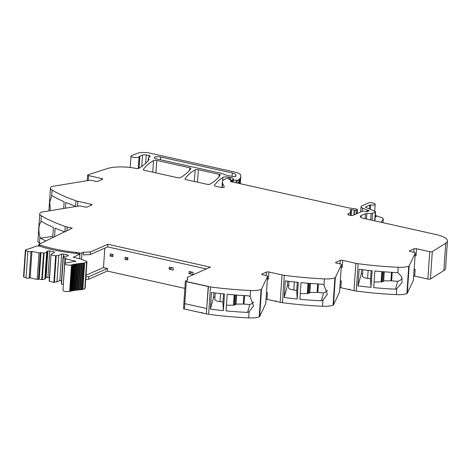 <?xml version="1.0" encoding="UTF-8"?>
<svg xmlns="http://www.w3.org/2000/svg" width="471" height="471" viewBox="0 0 471 471"><rect width="100%" height="100%" fill="white"/><g stroke="black" fill="none" stroke-linecap="round" stroke-linejoin="round"><path stroke-width="0.71" d="M83.526 252.25L83.343 254.858L90.308 254.546L90.485 251.944L83.526 252.25L81.966 252.927A1.813 0.512 3.9 0 1 79.505 252.968L78.798 252.809L78.722 253.975M90.308 254.546L107.659 246.886L107.718 246.021L107.835 244.284L90.485 251.944M187.317 280.163L187.482 277.272L210.396 267.157L107.835 244.284M107.659 246.886L206.416 268.912M202.306 312.597L201.688 312.874L201.718 312.438L202.306 312.567L202.277 313.003L206.345 313.91A9.079 2.573 3.9 0 0 208.629 314.31L210.496 286.957A9.079 2.573 3.9 0 1 208.211 286.556L186.522 281.57L208.435 286.456L206.71 308.54L208.211 286.556L186.304 281.67L184.803 303.654L206.71 308.54L184.803 303.654L186.304 281.67A1.813 0.512 3.9 0 1 185.38 281.152A1.813 0.512 3.9 0 1 185.609 280.922L187.582 280.039L187.482 277.272M261.093 289.477L259.227 316.836A2.72 0.771 3.9 0 0 259.668 316.53L261.529 289.17A2.72 0.771 3.9 0 1 261.093 289.477A13.612 3.856 -176.1 0 1 250.566 290.525L250.148 296.695L248.723 295.829A136.148 38.551 -176.1 0 1 227.199 294.269L226.068 310.878A136.148 38.551 -176.1 0 0 247.587 312.438L249.124 311.714L248.7 317.884A136.148 38.551 -176.1 0 1 208.629 314.31M250.566 290.525A136.148 38.551 -176.1 0 1 250.525 290.525A136.148 38.551 -176.1 0 1 249.33 290.466A136.148 38.551 -176.1 0 1 244.908 290.224A136.148 38.551 -176.1 0 1 210.496 286.957M210.349 309.117L211.485 292.509A136.148 38.551 -176.1 0 0 224.479 294.004L223.342 310.613A136.148 38.551 -176.1 0 1 210.349 309.117L213.599 297.384A18.163 5.14 -176.1 0 1 214.97 296.824M259.227 316.836A13.612 3.856 -176.1 0 1 248.7 317.884M250.148 296.695L253.528 305.967L249.124 311.714M265.738 303.53A2.267 0.642 3.9 0 1 265.75 303.601A2.267 0.642 3.9 0 1 265.732 303.671L259.668 316.53M261.529 289.17L267.593 276.312A2.267 0.642 3.9 0 0 267.616 276.241A2.267 0.642 3.9 0 0 266.462 275.6L262.665 274.752A1.813 0.512 -176.1 0 1 261.746 274.234A1.813 0.512 -176.1 0 1 261.976 274.004L266.427 272.038A1.813 0.512 3.9 0 1 268.894 272.002L282.029 274.929A9.079 2.573 3.9 0 0 284.319 275.329A136.148 38.551 -176.1 0 0 318.732 278.602A136.148 38.551 -176.1 0 0 323.147 278.838A136.148 38.551 -176.1 0 0 324.389 278.903L323.971 285.073L322.547 284.201A136.148 38.551 -176.1 0 1 301.022 282.647L299.886 299.256A136.148 38.551 -176.1 0 0 321.41 300.81L322.947 300.086L322.523 306.256A136.148 38.551 -176.1 0 1 282.453 302.688L284.319 275.329M268.894 272.002L268.405 279.162A1.813 0.512 3.9 0 0 267.422 279.038M266.509 292.409L267.487 292.626A1.813 0.512 -176.1 0 0 266.504 292.497M276.13 300.975L275.511 301.246L267.028 299.356L267.487 292.626M275.511 301.246L275.541 300.816L276.13 300.945L276.1 301.381L280.168 302.288A9.079 2.573 3.9 0 0 282.453 302.688M284.172 297.489L285.302 280.881A136.148 38.551 -176.1 0 0 298.296 282.376L297.166 298.985A136.148 38.551 -176.1 0 1 284.172 297.489L287.416 285.756A18.163 5.14 -176.1 0 1 288.794 285.202M324.389 278.903A13.612 3.856 -176.1 0 0 334.916 277.855L333.05 305.208A13.612 3.856 -176.1 0 1 322.523 306.256M323.971 285.073L327.351 294.34L322.947 300.086M333.05 305.208A2.72 0.771 3.9 0 0 333.486 304.908L335.352 277.549L341.416 264.69A2.267 0.642 3.9 0 0 341.434 264.62A2.267 0.642 3.9 0 0 340.286 263.972L336.488 263.124A1.813 0.512 -176.1 0 1 335.564 262.612A1.813 0.512 -176.1 0 1 335.799 262.382L340.245 260.416A1.813 0.512 3.9 0 1 342.717 260.375L355.852 263.307A9.079 2.573 3.9 0 0 358.137 263.707A136.148 38.551 -176.1 0 0 392.555 266.98A136.148 38.551 -176.1 0 0 396.971 267.216A136.148 38.551 -176.1 0 0 398.166 267.275A136.148 38.551 -176.1 0 0 398.213 267.275L397.801 272.65A136.148 38.551 -176.1 0 1 396.606 272.591A136.148 38.551 -176.1 0 1 374.839 271.019L373.709 287.628A136.148 38.551 -176.1 0 0 395.469 289.2L396.747 288.729L396.347 294.634A136.148 38.551 -176.1 0 1 356.276 291.066L358.137 263.707M334.916 277.855A2.72 0.771 3.9 0 0 335.352 277.549M339.562 291.902A2.267 0.642 3.9 0 1 339.573 291.973A2.267 0.642 3.9 0 1 339.55 292.044L333.486 304.908M342.717 260.375L342.229 267.54A1.813 0.512 3.9 0 0 341.245 267.416M340.333 280.787L341.31 281.004A1.813 0.512 -176.1 0 0 340.327 280.875M349.953 289.353L349.329 289.624L340.851 287.734L341.31 281.004M349.329 289.624L349.358 289.188L349.953 289.324L349.924 289.759L353.986 290.666A9.079 2.573 3.9 0 0 356.276 291.066M357.995 285.868L359.126 269.259A136.148 38.551 -176.1 0 0 372.119 270.754L370.989 287.363A136.148 38.551 -176.1 0 1 357.995 285.868L361.239 274.134A18.163 5.14 -176.1 0 1 362.611 273.58M398.213 267.275A13.612 3.856 -176.1 0 0 408.74 266.227L406.873 293.586A13.612 3.856 -176.1 0 1 396.347 294.634M397.842 272.674L401.716 276.771L402.11 282.412L396.747 288.729M406.873 293.586A2.72 0.771 3.9 0 0 407.309 293.28L409.175 265.927L415.239 253.062A2.267 0.642 3.9 0 0 415.257 252.992A2.267 0.642 3.9 0 0 414.103 252.35L410.306 251.502A1.813 0.512 -176.1 0 1 409.387 250.984A1.813 0.512 -176.1 0 1 409.623 250.755L414.068 248.794A1.813 0.512 3.9 0 1 416.535 248.753L429.74 251.697A1.813 0.512 3.9 0 0 432.307 251.608L445.743 243.189A22.69 6.423 3.9 0 0 447.45 240.964A22.69 6.423 3.9 0 0 435.934 234.511L363.812 218.42A6.806 1.925 -176.1 0 1 360.356 216.483A6.806 1.925 -176.1 0 1 361.233 215.63L361.11 217.455M408.74 266.227A2.72 0.771 3.9 0 0 409.175 265.927M409.623 288.217L407.309 293.28M409.693 288.223L413.373 280.422A2.267 0.642 3.9 0 0 413.391 280.351A2.267 0.642 3.9 0 0 413.385 280.28M416.535 248.753L416.046 255.918A1.813 0.512 3.9 0 0 415.069 255.788M414.156 269.159L415.128 269.377A1.813 0.512 -176.1 0 0 414.15 269.253M413.691 275.982A1.813 0.512 -176.1 0 1 414.674 276.106L427.88 279.056A1.813 0.512 3.9 0 0 430.441 278.962L443.876 270.542A22.69 6.423 3.9 0 0 445.584 268.323L447.45 240.964M231.814 181.824L231.897 180.587L231.296 180.852A2.267 0.642 3.9 0 1 230.784 180.999A1.36 0.383 -176.1 0 0 230.307 181.258A1.36 0.383 -176.1 0 0 230.996 181.641L348.275 207.799A4.551 1.289 -176.1 0 0 349.37 207.994L354.486 208.688A4.569 1.295 -176.1 0 1 356.529 209.148L357.13 209.354A1.136 0.324 -176.1 0 1 357.471 209.607A1.136 0.324 -176.1 0 1 357.324 209.754L356.17 210.26A1.136 0.324 -176.1 0 1 354.48 210.249L354.227 210.178A7.295 2.067 -176.1 0 0 351.554 209.636A1.26 0.359 -176.1 0 0 350.577 209.619A1.248 0.353 -176.1 0 0 350 209.872A1.248 0.353 -176.1 0 0 350.047 209.972A18.157 5.14 -176.1 0 1 350.654 211.444A18.157 5.14 -176.1 0 1 348.322 213.728A3.815 1.077 -176.1 0 0 347.833 214.205A3.815 1.077 -176.1 0 0 348.752 214.988A4.086 1.154 3.9 0 0 349.765 215.288A4.086 1.154 3.9 0 0 349.806 215.3L350.018 215.347A2.267 0.642 -176.1 0 0 353.091 215.294L362.276 211.238A1.136 0.324 3.9 0 1 363.783 211.202L365.873 211.638A1.136 0.324 3.9 0 0 367.51 211.503A2.267 0.642 3.9 0 1 367.78 211.296L368.251 211.09A2.267 0.642 3.9 0 1 368.781 210.943A1.136 0.324 3.9 0 0 369.193 210.725A1.136 0.324 3.9 0 0 368.616 210.402L368.575 210.984M365.119 218.715L365.461 213.763L361.233 215.63M365.461 213.763A2.267 0.642 -176.1 0 1 366.844 213.546L371.13 213.487A2.267 0.642 -176.1 0 0 372.514 213.269L372.043 220.257M369.435 208.936L369.694 205.073L365.855 206.769A2.267 0.642 -176.1 0 0 365.567 207.057A2.267 0.642 -176.1 0 0 366.049 207.493L375.063 211.332A2.267 0.642 -176.1 0 1 375.546 211.773A2.267 0.642 -176.1 0 1 375.252 212.056L372.514 213.269M369.694 205.073L370.642 205.009L370.347 209.324M360.686 211.938L361.039 206.745A6.806 1.925 3.9 0 1 361.911 205.892L368.917 202.801A2.267 0.642 3.9 0 1 372.384 202.848L373.85 203.313A3.856 1.095 -176.1 0 1 375.151 204.231A3.856 1.095 -176.1 0 1 370.642 205.009M381.198 222.3L383.182 219.021A4.539 1.283 -176.1 0 0 383.241 218.838A4.539 1.283 -176.1 0 0 381.71 217.749L375.299 215.371M361.039 206.745A6.806 1.925 3.9 0 0 362.482 208.064L367.121 210.037A1.136 0.324 3.9 0 0 367.451 210.143L368.616 210.402M231.897 180.587A1.136 0.324 3.9 0 0 232.044 180.446A1.136 0.324 3.9 0 0 231.555 180.146L229.33 179.569A1.136 0.324 3.9 0 1 228.835 179.268A1.136 0.324 3.9 0 1 228.871 179.198L229.371 178.674A1.136 0.324 3.9 0 0 229.406 178.603A1.136 0.324 3.9 0 0 228.835 178.279L226.998 178.168L225.574 178.797A24.963 7.065 -176.1 0 0 222.365 181.936L221.982 187.529M229.218 178.403L229.3 177.214A4.539 1.283 3.9 0 0 222.86 177.461A158.839 44.975 3.9 0 0 214.393 185.427A2.267 0.642 -176.1 0 0 214.358 185.527A2.267 0.642 -176.1 0 0 215.512 186.175L220.917 187.381A2.267 0.642 3.9 0 0 224.296 187.04A2.267 0.642 3.9 0 0 224.278 186.946L222.553 182.972A24.963 7.065 -176.1 0 1 222.365 181.936M155.895 172.875L156.743 160.423L189.76 167.788A2.267 0.642 3.9 0 1 190.914 168.435A2.267 0.642 3.9 0 1 190.879 168.536A158.839 44.975 3.9 0 1 180.623 177.573A2.267 0.642 -176.1 0 1 177.426 177.679L144.432 170.319A2.267 0.642 -176.1 0 1 143.278 169.672A2.267 0.642 -176.1 0 1 143.314 169.572L143.302 169.778M197.514 182.159L198.362 169.707L219.168 174.347A2.267 0.642 3.9 0 1 220.322 174.994A2.267 0.642 3.9 0 1 220.281 175.094A158.839 44.975 3.9 0 1 210.054 184.137A2.267 0.642 -176.1 0 1 206.857 184.243L186.086 179.61A2.267 0.642 -176.1 0 1 184.932 178.962A2.267 0.642 -176.1 0 1 184.968 178.862L184.956 179.068M229.3 177.214L230.713 177.532A5.452 1.543 3.9 0 1 233.481 179.08A5.452 1.543 3.9 0 1 233.463 179.174A1.136 0.324 3.9 0 1 233.322 179.298L232.756 179.545A1.136 0.324 3.9 0 0 232.609 179.692A1.136 0.324 3.9 0 0 233.486 180.063L237.178 180.346L238.826 179.616A2.273 0.642 3.9 0 0 239.027 179.498A43.12 12.211 3.9 0 0 239.892 178.586A43.114 12.205 -176.1 0 0 240.811 176.348L240.31 183.719M141.747 166.499L142.53 155.036L139.863 156.213A6.806 1.925 -176.1 0 0 139.092 156.778A4.086 1.154 -176.1 0 1 134.682 157.461A4.086 1.154 -176.1 0 1 131.003 156.054A4.086 1.154 -176.1 0 1 131.062 155.877A4.086 1.154 -176.1 0 1 131.668 155.483L137.815 153.199A9.079 2.573 -176.1 0 1 149.843 153.116L234.923 172.098A11.345 3.215 -176.1 0 1 240.634 174.959A43.114 12.205 -176.1 0 1 240.811 176.348M142.53 155.036A2.72 0.771 -176.1 0 1 146.228 154.977L145.657 163.384M148.913 157.667L149.054 155.607L146.228 154.977M149.054 155.607A2.267 0.642 -176.1 0 1 150.208 156.248A2.267 0.642 -176.1 0 1 150.137 156.396L148.465 158.138A4.539 1.283 -176.1 0 0 148.324 158.427L148.165 160.729M87.253 180.664L87.635 175.082A1.813 0.512 3.9 0 1 87.989 174.806L107.388 168.547A22.69 6.423 -176.1 0 1 135.265 168.294A22.69 6.423 -176.1 0 0 136.001 168.435A2.267 0.642 -176.1 0 0 138.974 168.282A158.839 44.975 3.9 0 0 148.918 159.74A4.763 1.348 -176.1 0 0 149.007 159.516A4.763 1.348 -176.1 0 0 148.653 158.957A4.539 1.283 -176.1 0 1 148.324 158.427M87.635 175.082A1.813 0.512 3.9 0 0 88.554 175.595L101.76 178.544L101.689 179.622M77.58 206.198L77.915 201.311A9.079 2.573 3.9 0 1 75.955 200.77A136.148 38.551 -176.1 0 1 52.04 190.066A13.612 3.856 -176.1 0 1 50.462 188.082A13.612 3.856 -176.1 0 1 51.733 186.598A2.72 0.771 3.9 0 1 52.505 186.369L89.213 180.346A2.267 0.642 3.9 0 1 91.739 180.446L95.531 181.294A1.813 0.512 -176.1 0 0 98.003 181.253L102.448 179.286A1.813 0.512 3.9 0 0 102.684 179.057A1.813 0.512 3.9 0 0 101.76 178.544M52.04 190.066L51.622 196.236L49.749 202.153L50.362 210.667M51.622 196.236L52.411 195.871M63.679 208.476L64.144 201.718A136.148 38.551 -176.1 0 1 52.263 195.789L52.257 195.895M65.445 208.188L65.84 202.436A136.148 38.551 -176.1 0 0 74.612 205.798L74.553 206.692M77.915 201.311L91.056 204.243L90.98 205.327M64.892 231.72L65.245 226.469A136.148 38.551 3.9 0 1 44.091 217.343A136.148 38.551 3.9 0 1 41.919 216.112A136.148 38.551 3.9 0 1 41.354 215.777A136.148 38.551 3.9 0 1 41.33 215.765A13.612 3.856 -176.1 0 1 39.752 213.781A13.612 3.856 -176.1 0 1 41.024 212.303A2.72 0.771 3.9 0 1 41.795 212.074L78.504 206.045A2.267 0.642 3.9 0 1 81.03 206.145L84.827 206.993A1.813 0.512 -176.1 0 0 87.294 206.952L91.739 204.985A1.813 0.512 3.9 0 0 91.975 204.761A1.813 0.512 3.9 0 0 91.056 204.243M41.33 215.765L40.912 221.935C38.628 225.321 38.286 230.331 39.888 236.954L39.47 243.124A13.612 3.856 -176.1 0 1 37.886 241.14L39.752 213.781M39.888 236.954L40.535 238.161A136.148 38.551 3.9 0 0 45.775 240.999M39.47 243.124A136.148 38.551 3.9 0 0 40.341 243.637M40.912 221.935L41.666 221.553A136.148 38.551 3.9 0 0 53.435 227.422L52.734 237.62M54.542 236.742L55.131 228.141A136.148 38.551 3.9 0 0 63.903 231.496L63.856 232.221M65.245 226.469A9.079 2.573 3.9 0 0 67.206 227.016L72.257 228.141L38.858 244.355L38.746 246.027M38.858 244.355L39.258 244.437A1.843 0.524 3.9 0 0 39.246 244.49L39.14 246.08L39.252 244.537M39.246 244.49A1.843 0.524 3.9 0 0 39.788 244.902A66.711 18.887 3.9 0 0 39.876 244.932A66.711 18.887 3.9 0 0 76.49 252.438A6.806 1.925 -176.1 0 1 78.798 252.809M185.38 281.152L183.513 308.511A1.813 0.512 3.9 0 0 184.438 309.023L201.688 312.874M156.743 160.423A2.267 0.642 3.9 0 0 153.552 160.534A158.839 44.975 3.9 0 0 143.314 169.572M198.362 169.707A2.267 0.642 3.9 0 0 195.165 169.813A158.839 44.975 3.9 0 0 184.968 178.862M232.533 176.49L225.321 174.876A2.267 0.642 -176.1 0 1 224.337 174.5A6.806 1.925 -176.1 0 0 221.394 173.363L156.407 158.868A4.31 1.219 -176.1 0 1 154.217 157.644A4.31 1.219 -176.1 0 1 160.635 157.002L232.315 172.992A6.806 1.925 -176.1 0 1 235.735 174.694A38.21 10.821 -176.1 0 1 235.924 176.013A38.21 10.821 -176.1 0 1 235.912 176.16A2.267 0.642 -176.1 0 1 232.533 176.49M184.885 288.382L107.27 271.066L107.447 268.464L103.479 267.575L104.803 248.146M110.096 256.047L112.857 256.666L113.005 254.493L110.243 253.875L110.096 256.047L112.987 254.77M125.003 259.374L127.765 259.986L127.918 257.82L125.156 257.201L125.003 259.374L127.894 258.096M169.295 267.045L173.24 267.928L173.093 270.095L169.148 269.218L169.295 267.045M189.024 273.651L192.969 274.534L193.116 272.362L189.171 271.479L189.024 273.651L192.345 272.185M226.451 305.267L233.492 305.149A1.36 0.383 -176.1 0 0 234.181 305.061L235.111 304.796A4.086 1.154 -176.1 0 0 236.018 304.142A4.086 1.154 -176.1 0 0 236.018 304.119L243.277 304.054A2.267 0.642 -176.1 0 1 244.002 304.083L249.765 304.572L247.587 312.438M249.765 304.572A9.532 9.126 -164.5 0 0 253.686 301.982M223.342 310.613L222.936 301.999L223.484 293.898M222.936 301.999A97.103 27.495 -176.1 0 1 219.969 301.634A6.706 1.902 -176.1 0 1 214.794 299.415L215.235 292.974M213.599 297.384L213.905 292.815M266.044 299.232A1.813 0.512 -176.1 0 1 267.028 299.356M300.268 293.639L307.31 293.527A1.36 0.383 -176.1 0 0 308.005 293.439L308.935 293.174A4.086 1.154 -176.1 0 0 309.841 292.52A4.086 1.154 -176.1 0 0 309.841 292.491L317.101 292.432A2.267 0.642 -176.1 0 1 317.825 292.456L323.589 292.944L321.41 300.81M323.589 292.944A9.532 9.126 -164.5 0 0 327.504 290.36M297.166 298.985L296.754 290.377L297.307 282.276M296.754 290.377A97.103 27.495 -176.1 0 1 293.792 290.006A6.706 1.902 -176.1 0 1 288.617 287.793L289.053 281.352M287.416 285.756L287.728 281.187M339.868 287.604A1.813 0.512 -176.1 0 1 340.851 287.734M402.275 278.502A9.532 9.126 -164.5 0 1 397.648 281.34L395.469 289.2M374.092 282.017L381.133 281.899A1.36 0.383 -176.1 0 0 381.822 281.817L382.752 281.546A4.086 1.154 -176.1 0 0 383.665 280.899A4.086 1.154 -176.1 0 0 383.665 280.869L390.918 280.804A2.267 0.642 -176.1 0 1 391.648 280.834L392.225 272.356M397.648 281.34L391.648 280.834M370.989 287.363L370.577 278.75L371.13 270.654M370.577 278.75A97.103 27.495 -176.1 0 1 367.61 278.385A6.706 1.902 -176.1 0 1 362.435 276.171L362.876 269.73M361.239 274.134L361.551 269.565M40.535 238.161L52.817 236.436M86.028 275.176L103.479 267.575M85.916 276.824L88.801 276.695L107.447 268.464M85.74 279.427L88.625 279.303L88.801 276.695M88.625 279.303L107.27 271.066M169.148 269.218L172.463 267.752M236.018 304.119L236.636 295.07L236.018 304.142M309.841 292.491L310.46 283.448L309.841 292.52M383.665 280.869L384.277 271.826L383.665 280.899M79.634 258.726L79.94 254.246L73.152 257.243L80.082 258.826A2.149 0.606 -176.1 0 1 80.659 258.997L86.346 261.24A2.496 0.707 -176.1 0 1 86.947 261.752L85.139 288.24A2.496 0.707 -176.1 0 1 84.821 288.552L82.855 289.424A2.496 0.707 -176.1 0 1 82.549 289.524A2.502 0.707 -176.1 0 1 81.719 289.647A36.079 10.215 -176.1 0 0 81.23 289.683L80.329 289.747A36.079 10.215 -176.1 0 0 79.552 289.818L78.669 289.9A36.079 10.215 -176.1 0 0 77.915 289.983L77.061 290.083A36.079 10.215 -176.1 0 0 76.331 290.171L75.507 290.289A36.079 10.215 -176.1 0 0 74.801 290.389L74.012 290.519A36.079 10.215 -176.1 0 0 73.335 290.636L72.575 290.778A36.079 10.215 -176.1 0 0 71.933 290.907L71.209 291.06A36.079 10.215 -176.1 0 0 70.597 291.196L69.908 291.366A36.079 10.215 -176.1 0 0 69.679 291.425A3.856 1.095 -176.1 0 1 65.398 291.449A3.856 1.095 -176.1 0 1 62.949 290.26L64.751 263.766A3.856 1.095 -176.1 0 1 65.716 263.124A43.791 12.399 -176.1 0 1 75.431 261.405L75.754 261.264L75.407 261.069L65.428 258.844L64.963 258.585L65.858 258.126L63.096 257.431L64.239 256.289L66.858 256.242L68.36 255.582L67.848 255.023L63.508 254.052L61.654 254.087L58.763 255.359L55.672 255.853L53.865 282.341L56.956 281.852L59.852 280.575L61.518 280.545M63.291 285.22L64.963 258.585M63.096 257.431L61.289 283.919L63.202 284.425M61.289 283.919L63.102 257.454M49.39 281.346L50.968 254.729L49.161 281.216L53.865 282.341M49.161 281.216L50.974 254.752M49.39 277.796L47.895 277.46L45.351 277.802M50.968 254.729L51.663 253.781L54.554 252.503L54.041 251.944L49.702 250.972L47.848 251.008L46.346 251.667L47.076 252.462L45.275 278.95L42.266 279.656L39.205 279.073L37.191 279.438L30.138 277.866L29.19 278.096A2.149 0.606 -176.1 0 1 26.035 277.908A18.033 5.104 -176.1 0 1 23.868 276.96A2.149 0.606 -176.1 0 1 23.55 276.607L25.357 250.119A2.149 0.606 -176.1 0 1 25.805 249.783A172.569 48.866 -176.1 0 0 35.737 246.368A3.862 1.095 -176.1 0 1 36.479 246.168A3.862 1.095 -176.1 0 1 36.603 246.15A2.267 0.642 -176.1 0 1 39.97 246.274A66.711 18.887 -176.1 0 0 41.895 246.886A66.711 18.887 -176.1 0 0 75.348 253.363A6.806 1.925 -176.1 0 1 77.656 253.734L79.94 254.246M39.205 279.073L41.006 252.586L38.999 252.951L31.946 251.373L30.998 251.608A2.149 0.606 -176.1 0 1 27.842 251.414A18.033 5.104 -176.1 0 1 25.669 250.466A2.149 0.606 -176.1 0 1 25.357 250.119M41.006 252.586L43.544 253.151L41.736 279.639M47.076 252.462L43.544 253.151M51.198 254.858L55.672 255.853M86.947 261.752A2.496 0.707 -176.1 0 1 86.623 262.064L84.662 262.93A2.496 0.707 -176.1 0 1 84.35 263.036A2.502 0.707 -176.1 0 1 83.526 263.159A36.079 10.215 -176.1 0 0 83.037 263.189L82.131 263.26A36.079 10.215 -176.1 0 0 81.353 263.33L80.476 263.413A36.079 10.215 -176.1 0 0 79.723 263.495L78.869 263.589A36.079 10.215 -176.1 0 0 78.139 263.683L77.315 263.795A36.079 10.215 -176.1 0 0 76.608 263.901L75.819 264.031A36.079 10.215 -176.1 0 0 75.142 264.149L74.383 264.29A36.079 10.215 -176.1 0 0 73.735 264.414L73.017 264.572A36.079 10.215 -176.1 0 0 72.399 264.708L71.716 264.879A36.079 10.215 -176.1 0 0 71.486 264.938A3.856 1.095 -176.1 0 1 67.206 264.961A3.856 1.095 -176.1 0 1 64.751 263.766M83.037 263.189L81.23 289.683M82.131 263.26L80.329 289.747M81.353 263.33L79.552 289.818M80.476 263.413L78.669 289.9M79.723 263.495L77.915 289.983M78.869 263.589L77.061 290.083M78.139 263.683L76.331 290.171M77.315 263.795L75.507 290.289M76.608 263.901L74.801 290.389M75.819 264.031L74.012 290.519M75.142 264.149L73.335 290.636L75.142 264.149M74.383 264.29L72.575 290.778M73.735 264.437L71.933 290.907L73.735 264.425M73.017 264.572L71.209 291.06M72.399 264.749L70.597 291.202M71.716 264.879L69.908 291.366M67.789 255.835L67.848 255.023M63.297 257.154L63.508 254.052M59.852 280.575L61.654 254.087M56.956 281.852L58.763 255.359M53.982 252.75L54.041 251.944M47.895 277.46L49.702 250.972M46.046 277.496L47.848 251.008M44.827 279.144L46.635 252.656M30.138 277.866L31.946 251.373M206.345 313.91L206.71 308.54M265.732 303.671L267.593 276.312M261.976 274.004L261.941 274.493M266.186 275.535L266.427 272.038M280.168 302.288L282.029 274.929M339.55 292.044L341.416 264.69M335.799 262.382L335.764 262.865M340.009 263.913L340.245 260.416M353.986 290.666L355.852 263.307M413.373 280.422L415.239 253.062M409.623 250.755L409.587 251.243M413.832 252.285L414.068 248.794M414.674 276.106L415.128 269.377M427.88 279.056L429.74 251.697M430.441 278.962L432.307 251.608M443.876 270.542L445.743 243.189M366.844 213.546L366.473 219.015M371.13 213.487L370.689 219.957M375.252 212.056L374.657 220.84M365.855 206.769L365.814 207.381M362.264 211.238L362.482 208.064M367.121 210.037L367.003 211.691M367.351 211.614L367.451 210.143M348.322 213.728L348.252 214.747M350.577 209.619L350.506 210.667M351.554 209.636L351.154 215.5M354.227 210.178L353.904 214.935M354.48 210.249L354.168 214.817M356.17 210.26L355.911 214.046M357.324 209.754L357.065 213.534M230.784 180.999L230.749 181.576M231.237 181.7L231.296 180.852M229.371 178.674L229.312 179.563M222.553 182.972L222.247 187.54M222.618 181.076L222.86 177.461M230.555 179.887L230.713 177.532M233.345 182.165L233.486 180.063M236.024 182.766L236.189 180.411M236.995 182.983L237.178 180.346M238.826 179.616L238.573 183.331M238.762 183.372L239.027 179.498M239.551 183.549L239.892 178.586M139.092 156.778L138.291 168.494M139.863 156.213L139.045 168.241M148.653 158.957L148.571 160.217M88.224 180.505L88.554 175.595M75.955 200.77L75.566 206.528M66.953 230.719L67.206 227.016M39.699 246.192L39.788 244.902M184.438 309.023L184.803 303.654M152.757 172.174L153.552 160.534M189.595 170.249L189.76 167.788M218.997 176.813L219.168 174.347M194.37 181.459L195.165 169.813M160.635 157.002L160.446 159.769M232.079 176.384L232.315 172.992M235.735 174.694L235.612 176.437M375.181 217.107L376.612 216.154M383.182 219.021L382.935 222.689M234.181 305.061L234.87 294.934M235.111 304.796L235.777 295.005M233.492 305.149L234.193 294.881M244.002 304.083L244.579 295.6M243.277 304.054L243.854 295.558M219.969 301.634L220.516 293.586M317.825 292.456L318.402 283.978M317.101 292.432L317.678 283.936M308.935 293.174L309.6 283.383M308.005 293.439L308.693 283.312M307.31 293.527L308.01 283.259M293.792 290.006L294.34 281.958M381.133 281.899L381.834 271.632M390.918 280.804L391.501 272.309M382.752 281.546L383.423 271.761M381.822 281.817L382.517 271.69M367.61 278.385L368.157 270.336M81.53 259.338L81.966 252.927M76.49 252.438L76.414 253.504M79.422 254.128L79.505 252.968M86.623 262.064L84.821 288.552M82.855 289.424L84.662 262.93M84.35 263.036L82.549 289.524M83.526 263.159L81.719 289.647M71.486 264.938L69.679 291.425M75.407 261.069L75.384 261.411M65.116 263.348L65.428 258.844M61.518 284.048L63.326 257.56M54.395 282.359L56.202 255.871M42.266 279.656L44.074 253.162M38.422 279.415L40.229 252.927M38.999 252.951L37.191 279.438M29.19 278.096L30.998 251.608M27.842 251.414L26.035 277.908M25.669 250.466L23.868 276.96M265.75 303.601L267.616 276.241M339.573 291.973L341.434 264.62M413.391 280.351L415.257 252.992M375.546 211.773L374.922 220.899M375.151 204.231L374.68 211.173M350.654 211.444L350.383 215.418M357.471 209.607L357.206 213.475M231.95 181.853L232.044 180.446M229.342 179.575L229.406 178.603M232.456 181.971L232.609 179.692M131.003 156.054L130.22 167.499M50.462 188.082L48.902 210.902M383.241 218.838L382.982 222.695M72.404 264.731L70.597 291.219"/></g></svg>
